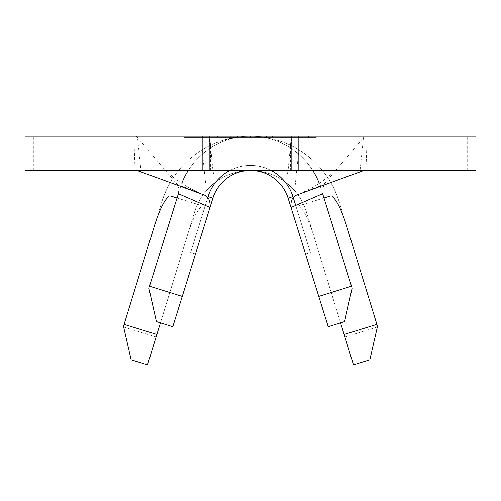 <?xml version="1.0" encoding="UTF-8"?>
<svg xmlns="http://www.w3.org/2000/svg" width="501" height="501" viewBox="0 0 501 501"><rect width="100%" height="100%" fill="white"/><g stroke="black" fill="none" stroke-linecap="round" stroke-linejoin="round"><path stroke-width="0.38" stroke-dasharray="2.5 1.88" d="M392.12 136.184L108.88 136.184L392.12 136.184L392.12 170.484L108.88 170.484L392.12 170.484M108.88 136.184L108.88 170.484M234.625 137.456L266.375 137.456L234.625 137.456L234.625 136.184L266.375 136.184L234.625 136.184M266.375 137.456L266.375 136.184M25.05 170.484L475.95 170.484M25.05 136.184L135.276 136.184L134.093 170.484M272.5 137.456L244.281 137.456L272.469 137.456L258.347 137.456L258.347 136.184L272.5 136.184L240.875 136.184L258.353 136.184L258.353 137.456L272.5 137.456L272.5 136.184M198.834 136.184L217.415 136.184L198.834 136.184L198.834 137.456L198.891 136.184M312.762 170.484A73.666 73.666 0 0 0 250.5 136.184L250.5 137.456L315.912 137.456L183.817 137.456L250.5 137.456L185.088 137.456L185.088 136.184L315.912 136.184L185.088 136.184L185.088 137.456L317.183 137.456L317.183 136.184L250.5 136.184L317.183 136.184L317.183 137.456L250.5 137.456L250.5 136.184L183.817 136.184L250.5 136.184A73.666 73.666 0 0 0 188.238 170.484M227.066 136.184L237.574 136.184L227.022 136.184L227.066 137.456L219.833 137.456L219.833 136.184L219.839 137.456L237.574 137.456L237.574 136.184L237.568 137.456L230.36 137.456L230.36 136.184M277.792 136.184L311.841 136.184L277.792 136.184L277.792 137.456L294.644 137.456L294.644 136.184M210.664 170.816L210.495 145.259L202.185 149.768C182.458 162.161 169.025 179.446 161.886 201.621L123.484 326.339L131.137 359.768L147.519 364.816L194.664 211.716C199.818 195.947 209.762 184.236 224.486 176.59C241.826 168.505 259.174 168.505 276.514 176.59C291.238 184.236 301.182 195.947 306.336 211.716L353.481 364.816L369.863 359.768L377.516 326.339L339.114 201.621C331.975 179.446 318.542 162.161 298.815 149.768L290.505 145.259L290.336 170.816M295.152 185.858L298.815 149.768M202.185 149.768L205.848 185.858M167.566 228.312L148.891 288.138L156.406 321.598L172.776 326.708L200.325 238.451M300.675 238.451L328.224 326.708L344.594 321.598L352.109 288.138L333.434 228.312M210 207.458L195.484 253.963L212.912 198.12L195.484 253.963L212.912 198.12L195.484 253.963L212.912 198.12L195.484 253.963L212.912 198.12L195.484 253.963L212.912 198.12L208.065 196.611A44.457 44.457 0 0 1 292.935 196.611L288.088 198.12A39.372 39.372 0 0 0 212.912 198.12A39.372 39.372 0 0 1 288.088 198.12A39.372 39.372 0 0 0 212.912 198.12A39.372 39.372 0 0 1 288.088 198.12A39.372 39.372 0 0 0 212.912 198.12A39.372 39.372 0 0 1 288.088 198.12A39.372 39.372 0 0 0 212.912 198.12A39.372 39.372 0 0 1 288.088 198.12A39.372 39.372 0 0 0 212.912 198.12L208.065 196.611L212.912 198.12A39.372 39.372 0 0 1 288.088 198.12L305.516 253.963L310.363 252.448L305.516 253.963L310.363 252.448L305.516 253.963L310.363 252.448L305.516 253.963L310.363 252.448L305.516 253.963L310.363 252.448L305.516 253.963L291 207.458M207.752 197.619L208.065 196.611A44.457 44.457 0 0 1 292.935 196.611L288.088 198.12L305.516 253.963L288.088 198.12L305.516 253.963L288.088 198.12L305.516 253.963L288.088 198.12L305.516 253.963L288.088 198.12L292.935 196.611L310.363 252.448L295.64 205.278M366.907 170.484L365.724 136.184L475.95 136.184M291.144 170.484L291.144 136.184L209.856 136.184L209.856 170.484L291.144 170.484L291.144 136.184L291.782 145.885L290.48 145.246L288.075 170.484M178.362 193.73L178.826 188.664L178.275 186.309L177.16 184.362L136.322 136.184L364.678 136.184L363.457 137.819L359.875 172.269M136.322 136.184L135.276 136.184M365.724 136.184L364.678 136.184M340.699 164.553C330.165 176.721 316.908 186.253 300.932 193.135L323.84 184.362L363.457 137.819M323.84 184.362L322.638 193.73M141.125 172.269L137.543 137.819M177.16 184.362L200.068 193.135C184.092 186.253 170.835 176.721 160.301 164.553M320.822 187.906A73.666 73.666 0 0 0 180.178 187.906M229.865 170.484A44.457 44.457 0 0 1 271.135 170.484M208.065 196.611L190.637 252.448L195.484 253.963L190.637 252.448L195.484 253.963L190.637 252.448L195.484 253.963L190.637 252.448L195.484 253.963L190.637 252.448L195.484 253.963L190.637 252.448L208.065 196.611A44.457 44.457 0 0 1 292.935 196.611L310.363 252.448L292.935 196.611L310.363 252.448L292.935 196.611L310.363 252.448L292.935 196.611L310.363 252.448L292.935 196.611L288.088 198.12L292.935 196.611A44.457 44.457 0 0 0 208.065 196.611L190.637 252.448L208.065 196.611A44.457 44.457 0 0 1 292.935 196.611A44.457 44.457 0 0 0 208.065 196.611L190.637 252.448L208.065 196.611A44.457 44.457 0 0 1 292.935 196.611A44.457 44.457 0 0 0 208.065 196.611L190.637 252.448L208.065 196.611A44.457 44.457 0 0 1 292.935 196.611L288.088 198.12L292.935 196.611M161.886 201.621A92.723 92.723 0 0 1 339.114 201.621M306.336 211.716A58.429 58.429 0 0 0 194.664 211.716M340.561 322.857L313.363 234.524C308.647 219.908 304.113 210.67 299.748 206.807M201.252 206.807C196.899 210.639 192.365 219.883 187.637 234.524L160.439 322.857M210.558 145.227L209.218 145.885C236.741 133.053 264.259 133.053 291.782 145.885M210.495 145.259L212.925 170.484M209.218 145.885L209.856 136.184L209.856 170.484M183.817 137.456L183.817 136.184L183.817 137.456M250.5 137.456L250.5 136.184L250.5 137.456M315.912 137.456L315.912 136.184L315.912 137.456M198.891 137.456L217.415 137.456L217.415 136.184L217.409 137.456L202.11 137.456L202.11 136.184M202.11 137.456L202.091 136.184L202.085 137.456L217.265 137.456L217.265 136.184M217.265 137.456L217.259 136.184L217.24 137.456L202.066 137.456L202.066 136.184M202.066 137.456L217.24 137.456L217.234 136.184M217.234 137.456L198.834 137.456M230.36 137.456L230.316 136.184M230.316 137.456L227.022 137.456L227.022 136.184M269.951 137.456L269.951 136.184M258.397 137.456L258.397 136.184M244.281 137.456L244.281 136.184M258.554 137.456L258.554 136.184M269.92 137.456L269.92 136.184M272.469 137.456L272.469 136.184M244.964 137.456L258.353 137.456L244.964 137.456L244.964 136.184M240.875 137.456L240.875 136.184M294.644 137.456L311.841 137.456L311.841 136.184M311.841 137.456L294.851 137.456L294.851 136.184M294.851 137.456L277.792 137.456M294.745 137.456L308.503 137.456L281.155 137.456L294.745 137.456L294.745 136.184L308.503 136.184L294.745 136.184M308.503 137.456L308.503 136.184M294.788 137.456L294.788 136.184M281.155 137.456L281.155 136.184M33.786 170.484L33.786 136.184M377.359 327.003L344.913 336.991M156.087 336.991L123.641 327.003M182.239 296.398L149.498 286.177M351.502 286.177L318.761 296.398M467.214 170.484L467.214 136.184M210.564 145.227L209.856 137.612M290.436 145.227L291.144 137.612M177.028 198.001L203.4 206.161M297.6 206.161L323.972 198.001"/><path stroke-width="0.75" d="M291.144 170.484L25.05 170.484L25.05 136.184L298.158 136.184L298.158 170.484L291.144 170.484L291.144 136.184M351.502 286.177L352.109 288.138L344.594 321.598L328.224 326.708L318.761 296.398L351.502 286.177L322.638 193.73L291 207.458L318.761 296.398M229.865 170.484A44.457 44.457 0 0 0 208.065 196.611L212.912 198.12A39.372 39.372 0 0 1 288.088 198.12L291 207.458C290.467 200.801 292.459 196.624 296.974 194.92L363.858 170.484M137.142 170.484L204.026 194.92C208.522 196.592 210.52 200.769 210 207.458L212.912 198.12A39.372 39.372 0 0 1 288.088 198.12L292.935 196.611L295.64 205.278M298.158 170.484L475.95 170.484L475.95 136.184L298.158 136.184M209.856 170.484L209.856 136.184M319.218 183.31A73.666 73.666 0 0 0 312.762 170.484M188.238 170.484A73.666 73.666 0 0 0 182.007 182.733M178.362 193.73L149.498 286.177L182.239 296.398L210 207.458L178.362 193.73M182.239 296.398L172.776 326.708L156.406 321.598L148.891 288.138L149.498 286.177M271.135 170.484A44.457 44.457 0 0 1 292.935 196.611M208.065 196.611L207.752 197.619M160.439 322.857L147.519 364.816L131.137 359.768L123.484 326.339L154.878 224.385C159.581 209.8 164.109 200.563 168.474 196.686M332.526 196.686C336.872 200.532 341.406 209.769 346.122 224.385L377.516 326.339L369.863 359.768L353.481 364.816L340.561 322.857M202.842 170.484L202.842 136.184M344.137 334.468L376.909 324.372M124.091 324.372L156.863 334.468M287.749 173.609L288.075 170.484M212.925 170.484L213.251 173.609M170.641 196.029L177.028 198.001M323.972 198.001L330.359 196.029"/></g></svg>
